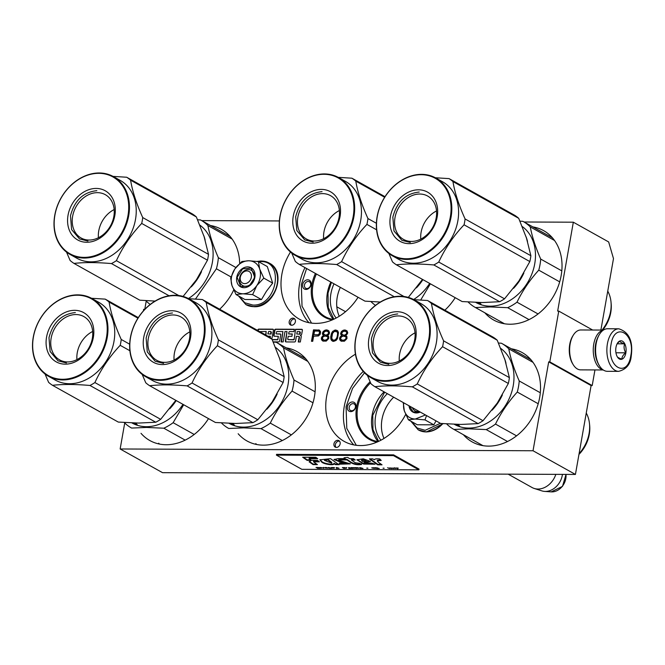 <?xml version="1.0" encoding="UTF-8"?>
<svg xmlns="http://www.w3.org/2000/svg" width="665" height="665" viewBox="0 0 665 665"><rect width="100%" height="100%" fill="white"/><g stroke="black" fill="none" stroke-linecap="round" stroke-linejoin="round"><path stroke-width="1" d="M302.666 284.603A5.054 4.007 119.2 0 1 307.712 279.799A5.054 4.007 119.2 0 1 311.054 284.637A5.054 4.007 119.2 0 1 306.008 289.441A5.054 4.007 119.2 0 1 302.666 284.603M304.47 285.002A3.724 2.951 119.2 0 1 308.194 281.461A3.724 2.951 119.2 0 1 309.383 281.769A3.724 2.951 119.2 0 1 310.655 285.027A3.724 2.951 119.2 0 1 305.75 288.269A3.724 2.951 119.2 0 1 304.47 285.002M347.404 406.781A5.054 4.007 119.2 0 1 352.45 401.968A5.054 4.007 119.2 0 1 355.8 406.814A5.054 4.007 119.2 0 1 350.754 411.618A5.054 4.007 119.2 0 1 347.404 406.781M349.216 407.18A3.724 2.951 119.2 0 1 352.94 403.638A3.724 2.951 119.2 0 1 354.129 403.938A3.724 2.951 119.2 0 1 355.401 407.204A3.724 2.951 119.2 0 1 350.497 410.438A3.724 2.951 119.2 0 1 349.216 407.18M377.022 442.084A37.165 29.484 119.2 0 1 356.623 406.814A37.165 29.484 119.2 0 1 370.097 381.76M378.061 441.627A36.367 28.853 119.2 0 1 370.164 438.933A36.367 28.853 119.2 0 1 357.712 407.055A36.367 28.853 119.2 0 1 370.571 382.841M332.284 319.907A37.165 29.484 119.2 0 1 311.877 284.645A37.165 29.484 119.2 0 1 315.434 273.448M330.829 282.051A36.367 28.853 -60.8 0 0 327.38 292.941A36.367 28.853 119.2 0 0 333.348 319.433A36.367 28.853 119.2 0 1 325.418 316.756A36.367 28.853 119.2 0 1 312.966 284.878A36.367 28.853 119.2 0 1 316.415 273.997M592.648 330.023L558.758 311.087L557.661 311.079L573.33 222.201L608.658 241.952L613.487 258.594L600.886 330.056M575.425 474.444L533.031 450.754L120.149 448.983L162.543 472.682L575.425 474.444L591.102 385.567L592.199 385.567L594.959 369.923M146.225 301.087L144.77 309.316L143.665 309.308L143.391 310.896M592.199 385.567L549.805 361.876L558.758 311.087M549.805 361.876L548.7 361.868L591.102 385.567M533.031 450.754L548.7 361.868M120.149 448.983L124.729 422.982M340.33 287.363A33.782 26.808 -60.8 0 0 337.23 297.255A33.782 26.808 119.2 0 0 339.258 316.257M393.663 397.196A33.782 26.808 -60.8 0 0 381.976 419.432A33.782 26.808 119.2 0 0 384.004 438.435M208.511 418.618A51.197 40.615 119.2 0 1 149.833 440.538A51.197 40.615 119.2 0 1 141.005 433.322M210.506 225.535A51.197 40.615 119.2 0 1 221.279 229.267A51.197 40.615 119.2 0 1 239.666 263.44M233.723 289.965A51.197 40.615 119.2 0 1 219.658 309.217M286.166 347.845A51.197 40.615 119.2 0 1 296.939 351.577A51.197 40.615 119.2 0 1 314.462 396.448A51.197 40.615 119.2 0 1 246.981 440.953A51.197 40.615 119.2 0 1 238.161 433.738M405.7 414.378A51.197 40.615 119.2 0 1 344.138 441.369A51.197 40.615 119.2 0 1 326.606 396.498A51.197 40.615 119.2 0 1 355.426 354.196M511.377 348.801A51.197 40.615 119.2 0 1 522.15 352.541A51.197 40.615 119.2 0 1 539.672 397.412A51.197 40.615 119.2 0 1 472.192 441.917A51.197 40.615 119.2 0 1 463.364 434.702M358.061 297.272A51.197 40.615 119.2 0 1 299.391 319.192A51.197 40.615 119.2 0 1 281.86 274.321A51.197 40.615 119.2 0 1 290.48 252.035M455.209 297.687A51.197 40.615 119.2 0 1 444.868 310.181M532.865 226.915A51.197 40.615 119.2 0 1 543.638 230.647A51.197 40.615 119.2 0 1 561.169 275.518A51.197 40.615 119.2 0 1 493.688 320.023A51.197 40.615 119.2 0 1 484.86 312.808M289.2 321.677A3.724 2.951 119.2 0 1 294.105 318.435A3.724 2.951 119.2 0 1 295.385 321.702A3.724 2.951 119.2 0 1 290.472 324.936A3.724 2.951 119.2 0 1 289.2 321.677M333.946 443.846A3.724 2.951 119.2 0 1 338.851 440.612A3.724 2.951 119.2 0 1 340.131 443.879A3.724 2.951 119.2 0 1 335.218 447.113A3.724 2.951 119.2 0 1 333.946 443.846M273.182 341.877L278.643 341.901A1.006 0.798 -60.8 0 0 279.641 340.946L280.713 334.877A1.006 0.798 -60.8 0 0 280.048 333.913L276.366 333.897L276.033 333.423L276.781 331.544L282.924 331.569L281.104 341.91L283.157 341.918L284.977 331.577L287.022 331.586L285.368 340.97A1.006 0.798 -60.8 0 0 286.033 341.935L294.545 341.968A1.006 0.798 -60.8 0 0 295.551 341.012L296.374 336.34L298.419 336.349A1.006 0.798 -60.8 0 1 299.084 337.313L298.261 341.985L300.314 341.993L301.22 336.839A1.48 1.18 -60.8 0 0 300.239 335.418A1.48 1.18 -60.8 0 0 301.719 334.005L302.384 330.256A1.006 0.798 -60.8 0 0 301.719 329.291L295.568 329.266L294.179 339.366L293.681 339.84L288.128 339.657M267.97 336.224L270.289 336.232L270.04 337.637M259.724 331.611L266.191 331.494L265.593 334.894M271.835 339.092L273.415 330.131A1.006 0.798 -60.8 0 0 272.75 329.167L258.835 329.109A1.006 0.798 -60.8 0 0 257.829 330.064L257.754 330.505M293.822 339.167L293.332 339.64L288.053 339.615L287.721 339.142L288.219 336.307L291.902 336.324L292.317 333.971L288.635 333.955L288.967 332.076L289.466 331.594L293.947 331.619L294.362 329.258L275.593 329.183A1.006 0.798 -60.8 0 0 274.587 330.131L273.681 335.285A1.006 0.798 -60.8 0 0 274.346 336.249L278.186 336.307L277.937 339.1L277.446 339.574L272.243 339.591M312.725 341.295L313.631 336.191L318.427 335.966L320.181 334.271L320.605 331.835L319.458 330.131L313.498 329.857L311.486 341.286L312.725 341.295M323.115 335.251L323.481 335.501L321.444 337.679L321.511 339.624L322.916 341.095L326.224 341.103L328.768 338.443L328.693 336.498L327.621 335.517L328.834 334.545L329.541 332.849L328.851 330.896L326.956 329.915L325.052 330.156L323.132 331.602L322.375 333.547L323.115 335.251L324.188 335.892L322.774 336.864L322.018 338.801L323.232 341.17M331.527 333.348L330.721 336.748L331.037 339.665L332.434 341.137L333.631 341.386L336.083 340.422L337.413 338.726L338.485 332.641L337.754 330.937L335.65 329.956L332.45 331.644L331.527 333.348L332.234 333.739L331.419 338.36L331.744 340.064L332.724 341.195M341.328 335.335L341.702 335.576L339.657 337.762L339.732 339.707L341.128 341.17L344.437 341.187L346.98 338.518L346.914 336.573L345.842 335.592L347.762 332.924L347.072 330.979L345.168 329.998L343.265 330.231L341.353 331.685L340.837 334.603L342.409 335.975L340.995 336.939L340.239 338.884L341.444 341.253M573.33 222.201L524.062 221.994M279.358 220.946L201.703 220.614M333.996 283.822A33.782 26.808 -60.8 0 0 330.896 293.714A33.782 26.808 119.2 0 0 336.191 318.028M387.329 393.655A33.782 26.808 -60.8 0 0 375.642 415.891A33.782 26.808 119.2 0 0 380.937 440.205M291.253 325.21A3.724 2.951 119.2 0 1 290.613 322.467A3.724 2.951 119.2 0 1 294.745 318.959M336 447.387A3.724 2.951 119.2 0 1 335.36 444.636A3.724 2.951 119.2 0 1 339.491 441.136M295.568 329.266L294.179 339.366M302.201 329.499A1.006 0.798 -60.8 0 0 302.068 329.491L295.925 329.466M300.239 335.418L300.588 335.617A1.48 1.18 -60.8 0 1 300.879 335.659M298.901 336.565A1.006 0.798 119.2 0 1 299.441 337.512L298.651 341.985M287.022 331.586L285.726 341.17A1.006 0.798 -60.8 0 0 285.908 341.918M282.924 331.569L281.495 341.91M280.53 334.129A1.006 0.798 -60.8 0 0 280.406 334.113L276.441 333.938M270.289 336.232L270.381 337.903M266.191 331.494L265.95 335.094M273.232 329.375A1.006 0.798 -60.8 0 0 273.099 329.366L259.184 329.308A1.006 0.798 -60.8 0 0 258.186 330.264L258.103 330.704M278.377 336.465L277.795 339.773L272.517 339.749M294.329 329.458L275.942 329.375A1.006 0.798 -60.8 0 0 274.936 330.33L274.03 335.484A1.006 0.798 -60.8 0 0 274.213 336.241M288.635 333.955L292.284 334.163M313.498 329.857L314.204 330.256L312.259 341.295M318.469 329.882L319.175 330.281L314.204 330.256M319.732 330.414L319.175 330.281M323.481 335.501L324.188 335.892M322.625 334.52L323.822 335.65M322.375 333.547L323.331 334.919M322.508 332.816L323.215 333.215L323.082 333.946M323.132 331.602L323.838 332.001L323.215 333.215M323.888 330.879L324.595 331.27L323.838 332.001M325.052 330.156L325.759 330.547L324.595 331.27M326.124 329.915L326.831 330.306L325.759 330.547M326.956 329.915L327.662 330.314L326.831 330.306M328.335 330.48L327.662 330.314M322.01 340.355L322.716 340.754M321.511 339.624L322.217 340.023M321.311 338.41L322.018 338.801M321.444 337.679L322.151 338.078M322.068 336.465L322.774 336.864M323.024 335.742L323.73 336.133M331.103 334.562L331.81 334.952M331.868 332.616L332.575 333.007L332.234 333.739M332.45 331.644L333.157 332.043L332.575 333.007M333.198 330.921L333.905 331.311L333.157 332.043M334.362 330.189L335.069 330.588L333.905 331.311M335.65 329.956L336.357 330.347L335.069 330.588M337.263 330.538L336.357 330.347M331.527 340.397L332.234 340.796M331.037 339.665L331.744 340.064M330.796 338.693L331.503 339.092M330.713 337.961L331.419 338.36M330.721 336.748L331.428 337.138M341.702 335.576L342.409 335.975M340.837 334.603L342.034 335.725M340.596 333.622L341.544 334.994M340.721 332.899L341.428 333.29L341.303 334.021M341.353 331.685L342.059 332.076L341.428 333.29M342.101 330.954L342.808 331.353L342.059 332.076M343.265 330.231L343.971 330.63L342.808 331.353M344.345 329.99L345.052 330.389L343.971 330.63M345.168 329.998L345.875 330.389L345.052 330.389M346.548 330.563L345.875 330.389M340.222 340.438L340.929 340.829M339.732 339.707L340.438 340.098M339.532 338.485L340.239 338.884M339.657 337.762L340.364 338.153M340.289 336.548L340.995 336.939M341.245 335.817L341.951 336.216M384.062 391.826A36.367 28.853 -60.8 0 0 372.126 415.118A36.367 28.853 119.2 0 0 378.094 441.61M364.503 372.816L352.566 388.343L346.083 406.772L346.773 428.36L356.29 445.301M306.607 268.519L301.336 284.595L302.026 306.183L311.544 323.124M271.054 334.071L267.829 333.863L268.652 331.511L270.705 331.519L271.387 332.192L271.054 334.071L267.829 333.863M300.023 334.196L296.79 333.988L297.205 331.627L299.674 331.644L300.356 332.317L300.023 334.196L296.79 333.988M319.749 331.735L320.023 333.689L319.183 334.902L313.88 334.728L314.528 331.079L318.46 331.095L319.749 331.735M327.371 336.64L328.568 338.103L327.646 339.798L325.035 340.522L322.799 339.391L322.475 337.687L323.273 336.714L325.052 335.991L327.371 336.64M328.227 331.777L329.133 333.722L327.629 335.177L325.933 335.418L323.739 334.038L323.539 332.824L325.044 331.37L326.739 331.137L328.227 331.777M337.13 331.81L338.236 333.764L337.421 338.385L335.634 340.322L333.564 340.314L332.317 339.433L331.752 337.97L332.567 333.348L334.354 331.411L337.13 331.81M345.592 336.714L346.781 338.177L345.858 339.882L343.248 340.596L341.012 339.466L340.563 338.493L341.486 336.789L343.273 336.074L345.592 336.714M346.448 331.852L347.346 333.805L345.85 335.26L344.146 335.493L341.96 334.121L341.76 332.899L343.256 331.444L344.952 331.212L346.448 331.852M270.705 333.872L270.863 331.561M299.674 333.996L299.832 331.685M319.042 331.345L320.073 332.226M319.366 331.835L320.148 332.957M319.441 332.558L319.316 333.29L320.023 333.689M319.316 333.29L318.984 334.021L319.69 334.412M318.984 334.021L318.477 334.503L319.183 334.902M318.477 334.503L317.82 334.744L318.527 335.143M317.82 334.744L313.88 334.728M326.665 336.241L328.119 337.13M327.413 336.731L328.568 338.103M327.862 337.712L327.729 338.435L328.435 338.834M327.729 338.435L326.939 339.408L327.646 339.798M326.939 339.408L326.025 339.89L326.731 340.289M326.025 339.89L325.152 340.131L325.858 340.522M325.152 340.131L324.329 340.123L325.035 340.522M324.329 340.123L323.539 339.882M327.521 331.378L328.934 332.508M328.227 332.109L329.217 333.24M328.51 332.841L329.133 333.722M328.427 333.331L327.878 334.054L328.585 334.453M327.878 334.054L326.922 334.786L327.629 335.177M326.922 334.786L326.058 335.027L326.764 335.418M326.058 335.027L325.227 335.019L325.933 335.418M325.227 335.019L324.437 334.778M336.424 331.419L337.67 332.3M336.964 331.91L338.236 333.764M337.529 333.373L337.479 334.828L338.186 335.226M337.479 334.828L337.18 336.532L337.887 336.922M337.18 336.532L336.714 337.986L337.421 338.385M336.714 337.986L335.634 339.441L336.34 339.84M335.634 339.441L334.927 339.931L335.634 340.322M334.927 339.931L333.847 340.164L334.553 340.563M333.847 340.164L332.857 339.923M344.886 336.324L346.332 337.205M345.625 336.814L346.781 338.177M346.074 337.787L345.95 338.518L346.656 338.909M345.95 338.518L345.152 339.483L345.858 339.882M345.152 339.483L344.237 339.965L344.944 340.364M344.237 339.965L343.373 340.206L344.079 340.605M343.373 340.206L342.541 340.206L343.248 340.596M342.541 340.206L341.752 339.956M345.742 331.461L347.147 332.583M346.44 332.192L347.429 333.315M346.723 332.924L347.346 333.805M346.64 333.406L346.099 334.138L346.806 334.528M346.099 334.138L345.143 334.861L345.85 335.26M345.143 334.861L344.271 335.102L344.977 335.493M344.271 335.102L343.439 335.102L344.146 335.493M343.439 335.102L342.658 334.852M378.618 441.369L372.965 429.623L372.757 415.251L384.644 392.159M333.872 319.192L328.227 307.446L328.02 293.074L331.394 282.367M562.432 474.394A16.982 13.475 -60.8 0 1 545.342 491.427A16.982 13.475 119.2 0 1 544.544 491.402A16.982 13.475 119.2 0 1 541.9 490.895L534.228 488.459A18.62 14.771 119.2 0 0 538.002 489.041A18.62 14.771 -60.8 0 0 555.824 474.361M534.228 488.459A18.62 14.771 119.2 0 1 532.05 487.512L508.16 474.162M244.703 283.631A6.65 5.278 -60.8 0 0 251.345 277.305A6.65 5.278 -60.8 0 0 246.948 270.929A6.65 5.278 119.2 0 0 240.306 277.255A6.65 5.278 119.2 0 0 244.703 283.631M403.771 402.84A17.29 13.716 -60.8 0 0 404.295 410.746L403.248 402.549M419.133 411.427A8.778 6.966 119.2 0 1 415.035 410.837A8.778 6.966 119.2 0 1 412.375 407.653M440.371 423.297L425.168 430.313L417.146 427.994L411.61 421.602M420.238 412.051A10.906 8.653 119.2 0 1 409.008 405.775M425.475 414.977L415.268 419.05L408.41 419.806L417.263 424.76L433.838 424.835L436.032 420.879M433.838 424.835L424.977 419.881L415.268 419.05C409.889 418.825 406.232 416.049 404.295 410.746L408.41 419.806M426.548 415.575L424.977 419.881M420.13 411.984L413.131 411.909L409.399 405.991M231.47 277.222A17.29 13.716 -60.8 0 0 231.944 285.476L230.672 278.003L234.737 269.15A17.29 13.716 -60.8 0 0 231.47 277.222M239.666 277.879A8.778 6.966 119.2 0 1 251.237 270.248A8.778 6.966 119.2 0 1 254.238 277.945A8.778 6.966 119.2 0 1 242.675 285.576A8.778 6.966 119.2 0 1 239.666 277.879M258.61 261.702L260.472 261.603C285.077 260.364 276.948 306.499 252.816 305.052L244.787 302.733L239.259 296.341M236.773 277.238A10.906 8.653 119.2 0 1 247.663 266.873A10.906 8.653 119.2 0 1 254.878 277.322A10.906 8.653 119.2 0 1 243.988 287.696A10.906 8.653 119.2 0 1 236.773 277.238M236.05 294.545L244.911 299.499L261.478 299.566L266.449 291.212L272.675 283.099L267.297 266.557L258.444 261.603L259.649 268.909L263.814 278.145L256.798 285.584C252.999 290.871 248.369 293.606 242.916 293.789C237.53 293.556 233.872 290.788 231.944 285.476L236.05 294.545L242.916 293.789L252.625 294.62L261.478 299.566M252.625 294.62L256.798 285.584A17.29 13.716 -60.8 0 0 259.766 269.259M234.737 269.15L234.969 268.801A17.29 13.716 119.2 0 1 248.56 260.771L248.91 260.78A17.29 13.716 119.2 0 1 259.649 268.909M234.969 268.801L241.869 261.536L248.56 260.771M248.91 260.78L258.444 261.603M272.675 283.099L263.814 278.145M237.131 277.322L242.634 268.835L251.154 268.07L254.795 277.396L249.292 285.884L240.78 286.648L237.131 277.322M618.807 328.809L607.544 328.759A21.272 11.862 90.2 0 0 599.556 334.229L599.074 335.019A20.208 11.263 90.2 0 0 595.832 344.029A20.208 11.263 90.2 0 0 598.941 364.977L599.423 365.767A21.272 11.862 90.2 0 0 607.361 371.311L618.625 371.353C626.322 369.391 630.52 364.295 631.226 356.074C633.23 341.178 629.09 332.093 618.807 328.809A21.272 11.862 90.2 0 0 607.411 343.763A21.272 11.862 90.2 0 0 618.625 371.353M599.556 334.229A21.272 11.862 90.2 0 0 596.148 343.714A21.272 11.862 90.2 0 0 599.423 365.767M611.027 344.561C606.372 367.155 627.386 378.892 630.811 355.617C635.466 333.032 614.46 321.286 611.027 344.561M615.973 347.329A9.31 5.187 90.2 0 0 617.411 356.972A9.31 5.187 90.2 0 0 625.865 352.857A9.31 5.187 90.2 0 0 623.745 342.251A9.31 5.187 90.2 0 0 617.469 343.173A9.31 5.187 90.2 0 0 615.973 347.329M617.054 356.34C617.32 357.246 618.949 358.161 621.95 359.075C621.842 356.989 623.105 354.902 625.74 352.824C624.003 349.823 623.637 346.831 624.635 343.838C621.634 342.924 620.004 342.01 619.738 341.103L617.178 343.689M625.74 352.824L615.948 352.783M624.635 343.838L617.112 343.805M597.253 361.477A18.62 10.374 -89.8 0 1 595.574 344.495A18.62 10.374 -89.8 0 1 597.345 338.502M603.072 369.84A19.95 11.122 -89.8 0 1 593.762 344.096A19.95 11.122 -89.8 0 1 603.238 330.189M603.238 369.964L580.653 369.865A19.95 11.122 -89.8 0 1 573.205 364.669A19.95 11.122 -89.8 0 1 570.138 343.996A19.95 11.122 -89.8 0 1 573.338 335.102A19.95 11.122 -89.8 0 1 580.819 329.973L603.413 330.073M573.205 364.669L572.607 363.68A18.62 10.374 -89.8 0 1 569.739 344.387A18.62 10.374 -89.8 0 1 572.723 336.091L573.338 335.102M205.144 240.015A44.547 35.336 -60.8 0 0 203.673 235.36M235.917 267.521L218.353 257.704C213.249 246.075 209.766 235.352 207.904 225.535A49.202 39.036 -60.8 0 0 200.822 220.115A49.202 39.036 -60.8 0 0 200.539 219.965L197.605 219.758M231.004 276.939L216.399 268.776A49.202 39.036 -60.8 0 0 218.353 257.704M191.196 286.923A44.547 35.336 -60.8 0 0 201.503 271.677M188.419 298.552A44.547 35.336 -60.8 0 0 199.874 225.136M153.665 301.037A44.547 35.336 -60.8 0 0 154.538 301.411M153.831 301.046A44.547 35.336 -60.8 0 0 154.621 301.361M154.355 301.528A44.547 35.336 119.2 0 1 153.657 301.154L153.432 301.029M150.248 304.412A49.202 39.036 119.2 0 1 145.76 300.63M195.51 299.042L216.399 268.776M232.151 239.092L207.904 225.535M196.358 216.94L130.581 180.182A50.532 40.091 -60.8 0 0 126.691 177.239L192.476 213.997A50.532 40.091 -60.8 0 1 196.358 216.94L204.072 236.557L208.511 254.346A50.532 40.091 119.2 0 1 208.079 257.272A50.532 40.091 119.2 0 1 207.48 260.198L141.703 223.432C131.113 234.637 122.668 247.056 116.392 260.672A50.532 40.091 119.2 0 1 111.471 263.573L169.068 295.767M183.099 296.432L196.458 279.724L207.48 260.198M113.84 216.441A24.813 19.684 119.2 0 1 81.13 238.012A24.813 19.684 119.2 0 1 72.635 216.266A24.813 19.684 -60.8 0 1 105.344 194.695A24.813 19.684 -60.8 0 1 113.84 216.441M98.42 237.738A24.813 19.684 119.2 0 1 98.752 230.863A24.813 19.684 -60.8 0 1 114.164 209.566M114.846 215.452A28.188 22.369 -60.8 0 0 96.192 188.436A28.188 22.369 -60.8 0 0 68.038 215.252A28.188 22.369 -60.8 0 0 86.699 242.268A28.188 22.369 -60.8 0 0 114.846 215.452M127.988 215.51A44.015 34.921 119.2 0 1 84.031 257.38A44.015 34.921 119.2 0 1 54.904 215.194A44.015 34.921 -60.8 0 1 98.852 173.324A44.015 34.921 -60.8 0 1 127.988 215.51M208.511 254.346L142.734 217.58C136.525 203.906 132.476 191.445 130.581 180.182M126.691 177.239L113.025 176.383M155.078 301.087L139.775 300.181L73.998 263.415C84.33 262.268 96.824 262.318 111.471 263.573M178.777 295.543L116.392 260.672M141.703 223.432A50.532 40.091 119.2 0 0 142.293 220.506A50.532 40.091 -60.8 0 0 142.734 217.58M72.635 255.867L69.991 254.396A44.547 35.336 119.2 0 0 128.711 215.668A44.547 35.336 -60.8 0 0 113.457 176.624L120.24 180.415A44.547 35.336 -60.8 0 1 135.494 219.458A44.547 35.336 119.2 0 1 76.774 258.186L73.167 256.166M66.525 252.101L70.108 260.472A50.532 40.091 119.2 0 0 73.998 263.415M113.457 176.624A44.547 35.336 -60.8 0 0 54.746 215.352A44.547 35.336 119.2 0 0 69.991 254.396M72.069 255.535L73.05 256.1M87.946 241.087L79.517 238.926L71.612 229.591L70.482 215.793C74.48 200.481 83.266 192.11 96.841 190.672M416.406 287.887A44.547 35.336 -60.8 0 0 422.898 279.624M413.63 299.516A44.547 35.336 -60.8 0 0 429.681 283.415M378.875 302.001A44.547 35.336 -60.8 0 0 379.748 302.375M379.042 302.01A44.547 35.336 -60.8 0 0 379.831 302.326M379.565 302.492A44.547 35.336 119.2 0 1 378.867 302.118L378.643 301.993M375.459 305.376A49.202 39.036 119.2 0 1 370.97 301.594M420.721 300.006L430.371 283.805M408.31 297.396L422.516 279.416M339.05 217.405A24.813 19.684 119.2 0 1 306.341 238.976A24.813 19.684 119.2 0 1 297.845 217.231A24.813 19.684 -60.8 0 1 330.555 195.66A24.813 19.684 -60.8 0 1 339.05 217.405M323.631 238.693A24.813 19.684 119.2 0 1 323.963 231.819A24.813 19.684 -60.8 0 1 339.374 210.531M340.056 216.416A28.188 22.369 -60.8 0 0 321.403 189.392A28.188 22.369 -60.8 0 0 293.248 216.216A28.188 22.369 -60.8 0 0 311.91 243.232A28.188 22.369 -60.8 0 0 340.056 216.416M353.198 216.466A44.015 34.921 119.2 0 1 309.242 258.344A44.015 34.921 119.2 0 1 280.115 216.158A44.015 34.921 -60.8 0 1 324.063 174.288A44.015 34.921 -60.8 0 1 353.198 216.466M384.644 197.264L355.792 181.138A50.532 40.091 -60.8 0 0 351.901 178.195L338.236 177.347M376.39 223.265L367.945 218.544C361.735 204.87 357.687 192.401 355.792 181.138M385.002 196.699L351.901 178.195M380.289 302.043L364.985 301.145L299.208 264.379C309.541 263.224 322.035 263.282 336.681 264.537L394.279 296.731M403.988 296.499L341.594 261.636A50.532 40.091 119.2 0 1 336.681 264.537M376.59 229.799L366.914 224.396C356.315 235.601 347.878 248.012 341.594 261.636M366.914 224.396A50.532 40.091 119.2 0 0 367.504 221.47A50.532 40.091 -60.8 0 0 367.945 218.544M297.837 256.831L295.202 255.352A44.547 35.336 119.2 0 0 353.921 216.632A44.547 35.336 -60.8 0 0 338.668 177.588L345.451 181.379A44.547 35.336 -60.8 0 1 360.704 220.423A44.547 35.336 119.2 0 1 301.985 259.151L298.361 257.122M291.736 253.066L295.318 261.436A50.532 40.091 119.2 0 0 299.208 264.379M338.668 177.588A44.547 35.336 -60.8 0 0 279.957 216.316A44.547 35.336 119.2 0 0 295.202 255.352M297.28 256.499L298.103 256.973M313.157 242.052L304.728 239.89L296.823 230.547L295.684 216.748C299.691 201.445 308.477 193.074 322.051 191.636M527.503 241.395A44.547 35.336 -60.8 0 0 526.032 236.732M561.792 270.863L540.712 259.084C535.608 247.455 532.125 236.732 530.263 226.915A49.202 39.036 -60.8 0 0 523.18 221.495A49.202 39.036 -60.8 0 0 522.898 221.345L519.964 221.137M559.689 281.852L538.758 270.156A49.202 39.036 -60.8 0 0 540.712 259.084M513.555 288.302A44.547 35.336 -60.8 0 0 523.862 273.057M475.791 302.409L476.015 302.533A44.547 35.336 119.2 0 0 490.246 306.183A44.547 35.336 -60.8 0 0 531.676 274.446A44.547 35.336 -60.8 0 0 522.233 226.516M480.354 303.73L480.28 303.938A44.547 35.336 -60.8 0 0 481.086 304.138L479.174 303.074M480.28 303.938L478.833 302.883M476.024 302.417A44.547 35.336 -60.8 0 0 478.833 303.506L477.985 302.808M477.944 302.932L478.725 303.165M476.19 302.417A44.547 35.336 -60.8 0 0 477.886 303.065L477.969 302.949M477.852 302.475A44.547 35.336 -60.8 0 0 477.96 302.5L479.299 303.149M477.919 303.065L476.813 302.442M477.262 302.459A44.547 35.336 -60.8 0 0 477.886 302.633L477.936 302.5M477.886 302.633L478.534 302.966A44.547 35.336 -60.8 0 1 477.42 302.633L477.088 302.45M479.241 302.799L480.33 303.132L479.099 302.816M475.176 307.388L504.461 323.764L475.45 307.546A49.202 39.036 119.2 0 1 475.176 307.388A49.202 39.036 119.2 0 1 468.118 302.001M475.45 307.546L490.338 306.931L507.678 307.687A49.202 39.036 -60.8 0 0 516.988 302.184C522.624 290.597 529.88 279.923 538.758 270.156M554.51 240.472L530.263 226.915M538.06 313.955L516.988 302.184M529.024 319.616L507.678 307.687M602.656 330.064A31.114 24.688 -60.8 0 0 611.152 303.556L611.002 301.96A33.109 26.268 -60.8 0 0 607.752 291.129M602.041 330.064A33.109 26.268 -60.8 0 0 611.002 301.96M479.282 302.841L479.955 303.041L479.282 302.841M518.717 218.32L452.94 181.553A50.532 40.091 -60.8 0 0 449.05 178.611L514.835 215.377A50.532 40.091 -60.8 0 1 518.717 218.32L526.431 237.937L530.878 255.726A50.532 40.091 119.2 0 1 530.437 258.652A50.532 40.091 119.2 0 1 529.839 261.569L464.062 224.803C453.472 236.017 445.026 248.427 438.75 262.052A50.532 40.091 119.2 0 1 433.829 264.953L499.606 301.719A50.532 40.091 119.2 0 0 504.527 298.818L438.75 262.052M504.527 298.818L518.816 281.104L529.839 261.569M436.198 217.821A24.813 19.684 119.2 0 1 403.489 239.392A24.813 19.684 119.2 0 1 394.993 217.646A24.813 19.684 -60.8 0 1 427.703 196.067A24.813 19.684 -60.8 0 1 436.198 217.821M420.779 239.109A24.813 19.684 119.2 0 1 421.111 232.235A24.813 19.684 -60.8 0 1 436.523 210.946M437.204 216.832A28.188 22.369 -60.8 0 0 418.551 189.808A28.188 22.369 -60.8 0 0 390.397 216.632A28.188 22.369 -60.8 0 0 409.058 243.648A28.188 22.369 -60.8 0 0 437.204 216.832M450.346 216.881A44.015 34.921 119.2 0 1 406.39 258.76A44.015 34.921 119.2 0 1 377.263 216.574A44.015 34.921 -60.8 0 1 421.211 174.704A44.015 34.921 -60.8 0 1 450.346 216.881M530.878 255.726L465.093 218.96C458.883 205.286 454.835 192.817 452.94 181.553M449.05 178.611L435.384 177.763M433.829 264.953C419.183 263.697 406.689 263.639 396.357 264.795L462.133 301.561L482.507 302.55L499.606 301.719M464.062 224.803A50.532 40.091 119.2 0 0 464.652 221.886A50.532 40.091 -60.8 0 0 465.093 218.96M394.993 257.247L392.35 255.767A44.547 35.336 119.2 0 0 451.07 217.048A44.547 35.336 -60.8 0 0 435.816 178.004L442.599 181.794A44.547 35.336 -60.8 0 1 457.852 220.838A44.547 35.336 119.2 0 1 399.133 259.566L395.509 257.538M388.884 253.481L392.466 261.852A50.532 40.091 119.2 0 0 396.357 264.795M435.816 178.004A44.547 35.336 -60.8 0 0 377.105 216.732A44.547 35.336 119.2 0 0 392.35 255.767M394.428 256.914L395.409 257.48M410.313 242.467L401.876 240.306L393.971 230.963L392.84 217.164C396.839 201.861 405.625 193.49 419.199 192.052M169.708 408.817A44.547 35.336 -60.8 0 0 176.192 400.554M131.944 422.923L132.16 423.048A44.547 35.336 119.2 0 0 146.391 426.697A44.547 35.336 -60.8 0 0 182.975 404.345M136.5 424.245L136.425 424.453A44.547 35.336 -60.8 0 0 137.231 424.652L135.319 423.588M136.425 424.453L134.978 423.397M132.169 422.932A44.547 35.336 -60.8 0 0 134.978 424.021L134.139 423.322M134.089 423.447L134.879 423.68M132.335 422.932A44.547 35.336 -60.8 0 0 134.031 423.58L134.122 423.464M133.998 422.99A44.547 35.336 -60.8 0 0 134.106 423.015L135.452 423.663M134.072 423.58L132.958 422.957M133.407 422.973A44.547 35.336 -60.8 0 0 134.031 423.148L134.089 423.015M134.031 423.148L134.687 423.48A44.547 35.336 -60.8 0 1 133.565 423.148L133.233 422.965M135.386 423.314L136.475 423.647L135.253 423.331M131.321 427.903L131.603 428.061A49.202 39.036 119.2 0 1 131.321 427.903A49.202 39.036 119.2 0 1 124.272 422.524M131.603 428.061L146.491 427.445L163.823 428.202A49.202 39.036 -60.8 0 0 173.141 422.699L183.673 404.736M194.205 434.469L173.141 422.699M185.169 440.13L163.823 428.202M135.436 423.356L136.416 423.73L135.444 423.322M155.751 422.233L89.975 385.467C75.328 384.212 62.843 384.154 52.502 385.309L118.287 422.076L138.653 423.065L155.751 422.233A50.532 40.091 119.2 0 0 160.672 419.332L175.818 400.347M92.344 338.335A24.813 19.684 119.2 0 1 59.642 359.906A24.813 19.684 119.2 0 1 51.147 338.161A24.813 19.684 -60.8 0 1 83.848 316.582A24.813 19.684 -60.8 0 1 92.344 338.335M76.932 359.624A24.813 19.684 119.2 0 1 77.256 352.749A24.813 19.684 -60.8 0 1 92.676 331.461M93.358 337.346A28.188 22.369 -60.8 0 0 74.696 310.322A28.188 22.369 -60.8 0 0 46.55 337.147A28.188 22.369 -60.8 0 0 65.203 364.162A28.188 22.369 -60.8 0 0 93.358 337.346M106.491 337.396A44.015 34.921 119.2 0 1 62.543 379.274A44.015 34.921 119.2 0 1 33.408 337.089A44.015 34.921 -60.8 0 1 77.364 295.218A44.015 34.921 -60.8 0 1 106.491 337.396M137.938 318.194L109.085 302.068A50.532 40.091 -60.8 0 0 105.203 299.125L91.529 298.277M129.683 344.196L121.238 339.474C115.037 325.8 110.98 313.331 109.085 302.068M138.303 317.629L105.203 299.125M160.672 419.332L94.895 382.566A50.532 40.091 119.2 0 1 89.975 385.467M129.883 350.729L120.207 345.318C109.617 356.531 101.18 368.942 94.895 382.566M120.207 345.318A50.532 40.091 119.2 0 0 120.806 342.4A50.532 40.091 -60.8 0 0 121.238 339.474M51.139 377.762L48.503 376.282A44.547 35.336 119.2 0 0 107.215 337.562A44.547 35.336 -60.8 0 0 91.97 298.519L98.752 302.309A44.547 35.336 -60.8 0 1 113.998 341.353A44.547 35.336 119.2 0 1 55.286 380.081L51.571 378.003M45.037 373.996L48.62 382.367A50.532 40.091 119.2 0 0 52.502 385.309M91.97 298.519A44.547 35.336 -60.8 0 0 33.25 337.246A44.547 35.336 119.2 0 0 48.503 376.282M50.582 377.429L51.67 378.061M66.458 362.982L58.021 360.821L50.124 351.477L48.986 337.679C52.984 322.375 61.77 314.005 75.345 312.567M280.805 362.325A44.547 35.336 -60.8 0 0 279.333 357.662M315.094 391.793L294.013 380.014C288.909 368.385 285.426 357.662 283.556 347.845A49.202 39.036 -60.8 0 0 276.474 342.425A49.202 39.036 -60.8 0 0 276.199 342.276L273.265 342.068M312.991 402.782L292.06 391.087A49.202 39.036 -60.8 0 0 294.013 380.014M266.856 409.233A44.547 35.336 -60.8 0 0 277.155 393.988M229.093 423.339L229.309 423.464A44.547 35.336 119.2 0 0 243.548 427.113A44.547 35.336 -60.8 0 0 284.977 395.376A44.547 35.336 -60.8 0 0 275.526 347.446M233.648 424.661L233.573 424.869A44.547 35.336 -60.8 0 0 234.379 425.068L232.467 424.004M233.573 424.869L232.127 423.813M229.325 423.347A44.547 35.336 -60.8 0 0 232.127 424.436L231.287 423.738M229.483 423.347A44.547 35.336 -60.8 0 0 231.179 423.996L232.027 424.095M231.146 423.406A44.547 35.336 -60.8 0 0 231.254 423.43L232.6 424.079M231.221 423.996L230.107 423.372M230.556 423.389A44.547 35.336 -60.8 0 0 231.187 423.563L231.237 423.43M231.187 423.563L231.836 423.896A44.547 35.336 -60.8 0 1 230.713 423.563L230.381 423.381M232.534 423.73L233.631 424.062L232.401 423.746M228.469 428.318L228.752 428.476A49.202 39.036 119.2 0 1 228.469 428.318A49.202 39.036 119.2 0 1 221.42 422.932M228.752 428.476L243.639 427.861L260.971 428.617A49.202 39.036 -60.8 0 0 270.289 423.115C275.925 411.527 283.182 400.854 292.06 391.087M307.812 361.394L283.556 347.845M291.353 434.885L270.289 423.115M282.317 440.546L260.971 428.617M233.132 423.871L232.592 423.738M233.107 423.888L232.584 423.771M272.018 339.25L206.233 302.484A50.532 40.091 -60.8 0 0 202.351 299.541L268.128 336.307A50.532 40.091 -60.8 0 1 272.018 339.25L279.724 358.867L284.171 376.656A50.532 40.091 119.2 0 1 283.731 379.582A50.532 40.091 119.2 0 1 283.14 382.5L217.364 345.734C206.765 356.947 198.328 369.358 192.044 382.982A50.532 40.091 119.2 0 1 187.123 385.883L252.908 422.649A50.532 40.091 119.2 0 0 257.821 419.748L192.044 382.982M257.821 419.748L272.11 402.034L283.14 382.5M189.492 338.751A24.813 19.684 119.2 0 1 156.79 360.322A24.813 19.684 119.2 0 1 148.295 338.576A24.813 19.684 -60.8 0 1 180.996 316.997A24.813 19.684 -60.8 0 1 189.492 338.751M174.08 360.039A24.813 19.684 119.2 0 1 174.405 353.165A24.813 19.684 -60.8 0 1 189.824 331.877M190.506 337.762A28.188 22.369 -60.8 0 0 171.844 310.738A28.188 22.369 -60.8 0 0 143.698 337.562A28.188 22.369 -60.8 0 0 162.351 364.578A28.188 22.369 -60.8 0 0 190.506 337.762M203.64 337.812A44.015 34.921 119.2 0 1 159.691 379.69A44.015 34.921 119.2 0 1 130.556 337.504A44.015 34.921 -60.8 0 1 174.513 295.634A44.015 34.921 -60.8 0 1 203.64 337.812M284.171 376.656L218.394 339.89C212.185 326.216 208.128 313.747 206.233 302.484M202.351 299.541L188.677 298.693M187.123 385.883C172.476 384.628 159.991 384.57 149.658 385.725L215.435 422.491L235.801 423.48L252.908 422.649M217.364 345.734A50.532 40.091 119.2 0 0 217.954 342.816A50.532 40.091 -60.8 0 0 218.394 339.89M148.287 378.177L145.652 376.698A44.547 35.336 119.2 0 0 204.363 337.978A44.547 35.336 -60.8 0 0 189.118 298.934L195.901 302.725A44.547 35.336 -60.8 0 1 211.146 341.768A44.547 35.336 119.2 0 1 152.435 380.496L148.802 378.468M142.185 374.412L145.768 382.782A50.532 40.091 119.2 0 0 149.658 385.725M189.118 298.934A44.547 35.336 -60.8 0 0 130.398 337.662A44.547 35.336 119.2 0 0 145.652 376.698M147.73 377.845L148.702 378.41M163.607 363.398L155.169 361.236L147.273 351.893L146.134 338.094C150.132 322.791 158.918 314.42 172.493 312.982M506.007 363.29A44.547 35.336 -60.8 0 0 504.536 358.626M540.304 392.757L519.224 380.97C514.12 369.349 510.637 358.626 508.767 348.809A49.202 39.036 -60.8 0 0 501.684 343.389A49.202 39.036 -60.8 0 0 501.41 343.231L498.476 343.032M538.201 403.746L517.27 392.051A49.202 39.036 -60.8 0 0 519.224 380.97M492.067 410.197A44.547 35.336 -60.8 0 0 502.366 394.952M454.303 424.303L454.519 424.42A44.547 35.336 119.2 0 0 468.758 428.077A44.547 35.336 -60.8 0 0 510.18 396.34A44.547 35.336 -60.8 0 0 500.737 348.41M458.858 425.625L458.784 425.824A44.547 35.336 -60.8 0 0 459.59 426.032L457.678 424.968M458.784 425.824L457.337 424.777M454.527 424.312A44.547 35.336 -60.8 0 0 457.337 425.392L456.498 424.702M456.448 424.819L457.237 425.06M454.694 424.312A44.547 35.336 -60.8 0 0 456.389 424.96L456.481 424.835M456.356 424.37A44.547 35.336 -60.8 0 0 456.464 424.395L457.811 425.043M456.431 424.952L455.317 424.337M455.766 424.353A44.547 35.336 -60.8 0 0 456.389 424.528L456.448 424.386M456.389 424.528L457.046 424.86A44.547 35.336 -60.8 0 1 455.924 424.528L455.592 424.345M457.744 424.694L458.833 425.026L457.611 424.711M482.973 445.658L453.962 429.44A49.202 39.036 119.2 0 1 453.68 429.282A49.202 39.036 119.2 0 1 446.631 423.896M453.962 429.44L468.85 428.825L486.182 429.573A49.202 39.036 -60.8 0 0 495.5 424.079C501.136 412.491 508.393 401.818 517.27 392.051M533.014 362.359L508.767 348.809M516.564 435.849L495.5 424.079M507.528 441.51L486.182 429.573M578.957 454.428A31.114 24.688 -60.8 0 0 589.664 425.442L589.506 423.854A33.109 26.268 -60.8 0 0 586.256 413.023M579.09 453.655A33.109 26.268 -60.8 0 0 589.506 423.854M457.794 424.736L458.775 425.11L457.803 424.702M497.229 340.214L431.444 303.448A50.532 40.091 -60.8 0 0 427.562 300.505L493.339 337.271A50.532 40.091 -60.8 0 1 497.229 340.214L504.935 359.832L509.382 377.62A50.532 40.091 119.2 0 1 508.941 380.538A50.532 40.091 119.2 0 1 508.351 383.464L442.566 346.698C431.976 357.911 423.538 370.322 417.254 383.938A50.532 40.091 119.2 0 1 412.333 386.847L478.118 423.613A50.532 40.091 119.2 0 0 483.031 420.704L417.254 383.938M483.031 420.704L497.32 402.998L508.351 383.464M414.702 339.715A24.813 19.684 119.2 0 1 382.001 361.286A24.813 19.684 119.2 0 1 373.506 339.532A24.813 19.684 -60.8 0 1 406.207 317.961A24.813 19.684 -60.8 0 1 414.702 339.715M399.291 361.004A24.813 19.684 119.2 0 1 399.615 354.129A24.813 19.684 -60.8 0 1 415.035 332.841M415.716 338.718A28.188 22.369 -60.8 0 0 397.055 311.702A28.188 22.369 -60.8 0 0 368.909 338.518A28.188 22.369 -60.8 0 0 387.562 365.542A28.188 22.369 -60.8 0 0 415.716 338.718M428.85 338.776A44.015 34.921 119.2 0 1 384.902 380.646A44.015 34.921 119.2 0 1 355.767 338.468A44.015 34.921 -60.8 0 1 399.723 296.59A44.015 34.921 -60.8 0 1 428.85 338.776M509.382 377.62L443.597 340.854C437.395 327.18 433.339 314.711 431.444 303.448M427.562 300.505L413.888 299.657M412.333 386.847C397.687 385.592 385.201 385.534 374.861 386.689L440.646 423.455L461.011 424.445L478.118 423.613M442.566 346.698A50.532 40.091 119.2 0 0 443.164 343.78A50.532 40.091 -60.8 0 0 443.597 340.854M373.497 379.141L370.862 377.662A44.547 35.336 119.2 0 0 429.573 338.934A44.547 35.336 -60.8 0 0 414.328 299.898L421.111 303.689A44.547 35.336 -60.8 0 1 436.356 342.733A44.547 35.336 119.2 0 1 377.645 381.452L373.93 379.382M367.396 375.376L370.979 383.747A50.532 40.091 119.2 0 0 374.861 386.689M414.328 299.898A44.547 35.336 -60.8 0 0 355.609 338.618A44.547 35.336 119.2 0 0 370.862 377.662M372.94 378.809L374.029 379.432M388.817 364.362L380.38 362.201L372.483 352.857L371.344 339.059C375.343 323.755 384.129 315.385 397.703 313.947M397.637 468.251L398.069 468.584M397.57 468.833L398.135 468.035L395.667 468.027L397.62 468.584M317.404 468.226L320.339 468.243L318.261 467.462L315.991 467.437L317.446 467.994M319.541 467.453L321.419 468.243L319.541 467.453M320.621 467.453L323.88 468.251L323.705 467.47L323.24 467.47L323.398 468.152L320.621 467.453M326.174 467.478L324.761 467.595L325.484 468.077L328.41 468.094L326.174 467.478M328.485 467.487L329.441 468.276L332.217 468.293L328.485 467.487M339 468.318L336.199 467.52L336.382 468.31L339.025 468.185M346.432 468.235L342.375 467.553L343.788 468.343L346.448 468.143M346.29 467.686L346.773 467.57L346.29 467.686M348.618 467.578L348.801 468.36L351.885 468.376L348.618 467.578M354.96 468.335L354.154 467.719L351.087 467.586L352.5 468.376L355.027 468.077M358.659 468.351L357.861 467.736L354.794 467.603L356.207 468.393L358.726 468.094M366.806 468.152L367.886 468.16L366.822 468.069M387.579 467.744L389.457 468.534L387.579 467.744M394.129 468.534L391.776 468.077L394.32 468.26M334.503 467.603L331.419 467.503L334.063 468.301L333.265 467.595L334.503 467.603M362.999 468.418L359.732 467.628L359.906 468.409L362.999 468.418M390.446 468.409L391.768 468.542L390.23 468.069L390.962 468.01L389.108 468.002L390.48 468.21M375.434 468.36L372.699 468.193L372.267 467.827L374.013 467.736L371.71 467.861L375.434 468.36M376.806 468.484L379.274 468.493L374.927 467.686L376.806 468.484M383.082 468.226L384.162 468.226L383.098 468.143M395.625 468.559L394.212 467.769L395.658 468.368M378.21 462.15L377.288 460.853L381.228 460.438L379.773 458.975C376.415 458.642 374.628 458.908 374.403 459.773L372.649 458.867L369.383 458.917L377.67 464.81L382.043 464.835L378.21 462.15M375.018 464.212L372.076 463.231L363.996 462.516L370.438 461.402L363.248 458.8L356.964 459.823L363.622 464.079L375.018 464.212M340.413 459.906L346.997 459.931L350.995 462.732C354.345 464.577 357.878 465.143 361.61 464.428L359.64 463.33L355.293 462.749L351.369 459.947L355.193 459.964L353.514 458.684L349.541 458.667L347.795 457.429L344.029 457.794L345.235 458.651L338.119 458.617L334.021 459.532L339.89 461.901L345.667 463.281L339.25 463.098L339.857 464.178L350.247 463.904L338.61 460.172L340.413 459.906L340.505 459.39L347.08 459.424L351.087 462.225C354.428 464.07 357.961 464.636 361.694 463.921M337.695 463.821L330.513 458.659L319.873 459.831L321.586 461.909C322.916 463.987 334.254 465.899 333.946 463.804L335.584 464.644L339.2 464.66L337.695 463.821M317.504 460.396L311.444 460.371L309.109 461.801L313.057 464.602L317.429 464.619L313.489 461.818L319.4 461.843L317.504 460.396M302.675 457.229L307.047 460.338L311.42 460.355L309.1 458.692L317.712 458.734L315.817 457.287L302.675 457.229M418.884 469.839L393.447 455.616L276.424 455.118L301.86 469.332L418.884 469.839L419.017 469.074L393.58 454.86L393.447 455.616M323.398 468.152L323.34 467.47M336.382 468.31L336.798 468.052M336.307 467.52L336.424 468.052M348.801 468.36L349.225 468.11M348.726 467.578L348.842 468.11M360.322 468.21L359.906 468.409M359.832 467.628L359.956 468.152M377.288 460.853L377.379 460.338L380.638 459.839M377.67 464.81L377.762 464.303L381.311 464.32M370.172 458.908L377.762 464.303M363.996 462.516L364.079 462.009L370.388 461.136M357.072 459.582L363.364 463.463L374.445 464.02M346.997 459.931L347.08 459.424M339.857 464.178L339.948 463.671L350.206 463.63M338.61 460.172L338.701 459.665L340.505 459.39M339.674 463.181L339.948 463.671M339.89 461.901L339.981 461.394L345.758 462.798M334.163 459.291L339.981 461.394M345.235 458.651L344.736 457.728M351.369 459.947L351.461 459.44L354.52 459.449M335.584 464.644L335.675 464.137L338.286 464.145M333.946 463.804L334.038 463.297L335.675 464.137M321.586 461.909L321.677 461.394C323.132 463.505 334.237 465.392 334.038 463.297M319.965 459.59L321.677 461.394M313.489 461.818L313.581 461.311L318.726 461.327M313.057 464.602L313.149 464.087L316.706 464.104M309.541 461.535L313.149 464.087M303.481 457.229L307.139 459.831L310.705 459.839M307.047 460.338L307.139 459.831M309.1 458.692L309.192 458.185L317.039 458.218M393.58 454.86L276.557 454.353L276.424 455.118M325.227 467.678L327.92 468.069L325.916 468.06L325.26 467.487M346 467.861L344.071 468.243L343.032 467.553M354.711 467.902L352.783 468.276L351.752 467.586M358.418 467.919L356.49 468.293L355.434 467.703L357.18 467.645M361.486 460.346L361.577 459.831L364.869 459.548L366.282 460.371L366.191 460.878L362.45 461.493L361.486 460.346L364.777 460.055L366.191 460.878M324.545 459.889L328.02 459.39L331.81 462.649M316.607 467.52L318.818 467.736L316.615 467.437M338.136 468.052L336.631 467.595L338.161 467.927M343.015 467.653L344.761 467.586M345.476 467.827L345.966 467.852M350.555 468.102L349.05 467.645L350.58 467.985M351.735 467.686L353.481 467.628M354.196 467.869L354.686 467.886M357.895 467.886L358.393 467.902M392.616 468.335L394.17 468.177M394.137 468.368L392.824 468.451M361.669 468.152L360.156 467.695L361.685 468.027M375.542 467.778L377.753 467.985L375.559 467.695M327.928 459.906L331.727 463.156L324.454 460.396L327.928 459.906L328.02 459.39M330.796 461.942L330.887 461.435M158.677 443.198A51.197 40.615 -60.8 0 0 159.459 444.07M229.325 235.618A51.197 40.615 -60.8 0 0 228.17 235.41M304.986 357.92A51.197 40.615 -60.8 0 0 303.83 357.712M255.826 443.613A51.197 40.615 -60.8 0 0 256.607 444.486M363.24 371.461A51.197 40.615 -60.8 0 0 344.271 406.373A51.197 40.615 -60.8 0 0 353.755 444.893M530.196 358.884A51.197 40.615 -60.8 0 0 529.041 358.676M481.036 444.569A51.197 40.615 -60.8 0 0 481.817 445.442M304.977 267.604A51.197 40.615 -60.8 0 0 299.524 284.196A51.197 40.615 -60.8 0 0 309.009 322.725M551.684 236.989A51.197 40.615 -60.8 0 0 550.529 236.782M502.524 322.683A51.197 40.615 -60.8 0 0 503.305 323.556M565.948 474.403A13.948 11.064 119.2 0 1 551.867 491.892A13.948 11.064 119.2 0 1 551.21 491.867L544.544 491.402M442.824 423.622A23.799 18.886 119.2 0 1 426.049 431.909A23.799 18.886 119.2 0 1 418.443 429.956A23.799 18.886 119.2 0 1 418.318 429.881M442.466 423.597A23.799 18.886 119.2 0 1 425.791 431.768A23.799 18.886 119.2 0 1 418.185 429.814L426.307 431.976L443.214 423.655M269.184 263.066A23.799 18.886 119.2 0 1 269.308 263.141A23.799 18.886 119.2 0 1 276.216 288.668A23.799 18.886 119.2 0 1 253.689 306.64A23.799 18.886 119.2 0 1 246.083 304.695A23.799 18.886 119.2 0 1 245.959 304.62M253.431 306.499A23.799 18.886 119.2 0 1 245.826 304.553L253.947 306.715C274.52 308.086 287.521 271.877 269.308 263.141L269.051 262.999A23.799 18.886 119.2 0 1 275.958 288.527A23.799 18.886 119.2 0 1 253.431 306.499M261.453 261.046A23.799 18.886 119.2 0 1 269.051 262.999L261.187 260.971L257.089 261.42M350.995 462.732L351.087 462.225M364.777 460.055L364.869 459.548M566.031 474.403L562.499 486.381L551.21 491.867M336.806 306.806L345.542 311.685M410.845 421.169L418.185 429.814M238.486 295.908L245.826 304.553M200.822 220.115L230.107 236.491M479.399 303.232L479.573 302.733L479.399 303.232M523.18 221.495L552.465 237.862M135.544 423.746L135.718 423.248L135.544 423.746M232.692 424.162L232.866 423.663L232.692 424.162M276.474 342.425L305.767 358.792M457.902 425.118L458.077 424.627L457.902 425.118M453.68 429.282L482.965 445.65M501.684 343.389L530.978 359.757M345.758 462.774L345.667 463.281M331.818 462.649L331.727 463.156M324.537 459.889L324.454 460.396"/></g></svg>
